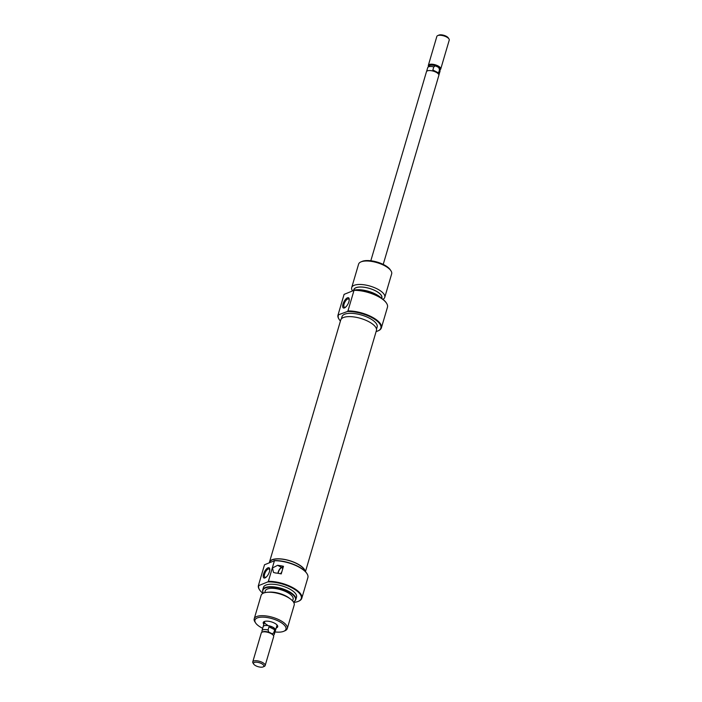 <?xml version="1.0" encoding="UTF-8"?>
<svg xmlns="http://www.w3.org/2000/svg" width="702" height="702" viewBox="0 0 702 702"><rect width="100%" height="100%" fill="white"/><g stroke="black" fill="none" stroke-linecap="round" stroke-linejoin="round"><path stroke-width="1.05" d="M370.823 260.758L426.465 71.718A6.458 2.492 16.4 0 1 435.986 72.192A6.458 2.492 16.4 0 1 438.855 75.368L383.222 264.408M438.899 75.079L440.014 71.288A6.415 2.475 -163.6 0 0 440.049 70.902L439.882 69.103A5.739 2.211 -163.6 0 0 438.741 67.515A5.739 2.211 -163.6 0 0 435.494 65.865A5.739 2.211 -163.6 0 0 429.659 65.444A5.739 2.211 -163.6 0 0 428.992 65.9L427.878 67.322A6.415 2.475 -163.6 0 0 427.702 67.664L426.588 71.455M439.943 69.805A6.458 2.492 -163.6 0 0 440.733 69.007A6.458 2.492 -163.6 0 0 437.864 65.83A6.458 2.492 -163.6 0 0 429.255 64.505A6.458 2.492 -163.6 0 0 428.334 65.356A6.458 2.492 -163.6 0 0 428.562 66.453M448.973 38.926L448.262 37.864A5.388 2.071 -163.6 0 0 446.095 36.179A5.388 2.071 -163.6 0 0 438.873 35.1L437.706 35.609A6.458 2.492 16.4 0 1 446.375 36.908A6.458 2.492 16.4 0 1 448.973 38.926A6.458 2.492 16.4 0 1 449.245 40.093L440.733 69.007M263.101 626.921A6.458 2.492 16.4 0 1 263.145 626.632A6.458 2.492 16.4 0 1 272.666 627.105A6.458 2.492 16.4 0 1 275.535 630.282A6.458 2.492 16.4 0 1 275.412 630.545M265.154 665.557L273.666 636.644A6.458 2.492 -163.6 0 0 273.394 635.477A6.458 2.492 -163.6 0 0 270.796 633.458A6.458 2.492 -163.6 0 0 262.188 632.133A6.458 2.492 -163.6 0 0 262.127 632.16A6.458 2.492 -163.6 0 0 261.267 632.993L252.755 661.907A6.458 2.492 16.4 0 1 262.285 662.381A6.458 2.492 16.4 0 1 265.154 665.557A6.458 2.492 16.4 0 1 264.294 666.391L263.127 666.9A5.388 2.071 -163.6 0 0 261.451 663.557A5.388 2.071 -163.6 0 0 255.475 662.205A5.388 2.071 -163.6 0 0 253.738 664.136A5.388 2.071 -163.6 0 0 255.905 665.821A5.388 2.071 -163.6 0 0 263.127 666.9M273.394 635.477L272.92 634.766A5.739 2.211 -163.6 0 0 272.051 633.871A5.739 2.211 -163.6 0 0 268.805 632.221A5.739 2.211 -163.6 0 0 262.969 631.8A5.739 2.211 -163.6 0 0 262.917 631.818A5.739 2.211 -163.6 0 0 262.855 631.844M273.438 635.547L274.122 634.678A6.415 2.475 -163.6 0 0 274.298 634.336A6.415 2.475 -163.6 0 0 273.771 632.844L272.051 633.871M253.738 664.136L253.027 663.074A6.458 2.492 16.4 0 1 252.755 661.907M274.298 634.336L275.5 630.273A6.415 2.475 -163.6 0 0 272.648 627.114L274.684 629.729L273.771 632.844M268.805 632.221L268.067 629.948A6.415 2.475 -163.6 0 0 261.986 630.712A6.415 2.475 -163.6 0 0 261.951 631.098L262.057 632.195M268.067 629.948L268.98 626.833L274.684 629.729M268.98 626.833L272.648 627.114A6.415 2.475 -163.6 0 0 263.18 626.649L261.986 630.712M440.049 70.902A6.415 2.475 -163.6 0 0 439.487 69.796L438.566 72.911L435.968 72.201L432.862 70.007L433.783 66.892A6.415 2.475 -163.6 0 0 427.878 67.322M439.487 69.796L438.741 67.515L435.494 65.865L433.783 66.892M428.334 65.356L436.846 36.443A6.458 2.492 16.4 0 1 437.706 35.609M432.862 70.007L438.566 72.911M269.392 562.46A18.594 7.16 16.4 0 1 269.454 562.188L340.733 320.007A18.594 7.16 16.4 0 1 347.095 316.716A18.594 7.16 16.4 0 1 367.102 320.84A18.594 7.16 16.4 0 1 376.421 330.51L305.449 571.656M269.454 562.188A18.594 7.16 16.4 0 1 275.816 558.889A18.594 7.16 16.4 0 1 294.419 562.39A18.594 7.16 16.4 0 1 305.221 571.419M376.114 331.546A22.183 8.538 -163.6 0 0 377.922 330.932A22.183 8.538 -163.6 0 0 371.016 317.172A22.183 8.538 -163.6 0 0 347.297 311.539L347.955 310.933A22.613 8.705 16.4 0 1 371.349 316.699A22.613 8.705 16.4 0 1 381.397 327.825A22.613 8.705 16.4 0 1 378.387 330.73A22.613 8.705 16.4 0 1 378.15 330.835M381.397 327.825L387.46 307.23A22.613 8.705 -163.6 0 0 386.504 303.167A22.613 8.705 -163.6 0 0 377.413 296.104A22.613 8.705 -163.6 0 0 354.019 290.338L344.094 294.375A22.613 8.705 -163.6 0 0 344.068 294.463A22.613 8.705 -163.6 0 0 344.041 294.55M353.58 290.18A22.183 8.538 16.4 0 1 377.307 295.814A22.183 8.538 16.4 0 1 386.223 302.737A22.183 8.538 16.4 0 1 386.354 302.948M343.024 304.045A5.704 2.29 116.9 0 1 347.042 298.008A5.704 2.29 116.9 0 1 349.201 300.324A5.704 2.29 116.9 0 1 348.912 301.649A5.704 2.29 116.9 0 1 345.84 306.95A5.704 2.29 116.9 0 1 343.024 304.045M349.14 300.719A4.633 1.86 -63.1 0 0 348.569 298.973A4.633 1.86 -63.1 0 0 344.085 304.071A4.633 1.86 -63.1 0 0 344.375 307.23A4.633 1.86 -63.1 0 0 346.112 306.66M354.08 290.163A16.98 6.537 16.4 0 1 375.465 294.041A16.98 6.537 16.4 0 1 381.361 298.192M380.387 297.551A17.234 6.634 -163.6 0 0 375.482 294.375A17.234 6.634 -163.6 0 0 355.247 290.154M360.889 261.925L362.065 261.416A16.155 6.221 16.4 0 1 383.74 264.663A16.155 6.221 16.4 0 1 390.233 269.708L390.935 270.77A17.234 6.634 -163.6 0 0 384.012 265.391A17.234 6.634 -163.6 0 0 360.889 261.925A17.234 6.634 -163.6 0 0 358.599 264.136L351.693 287.609A17.234 6.634 16.4 0 1 377.106 288.855A17.234 6.634 16.4 0 1 384.757 297.332A17.234 6.634 16.4 0 1 382.923 299.333M381.677 298.411A14.645 5.642 -163.6 0 0 375.386 290.725A14.645 5.642 -163.6 0 0 361.135 286.986A14.645 5.642 -163.6 0 0 353.703 290.172M352.395 290.663A17.234 6.634 16.4 0 1 351.693 287.609M353.747 290.172L353.887 289.689A14.54 5.598 16.4 0 1 375.324 290.742A14.54 5.598 16.4 0 1 381.783 297.894L381.642 298.385M341.374 318.875L342.023 316.655A18.305 7.046 16.4 0 1 369.024 317.988A18.305 7.046 16.4 0 1 377.149 326.992L376.491 329.212M354.019 290.338L347.955 310.933M339.101 319.34A22.613 8.705 16.4 0 1 338.961 319.12A22.613 8.705 16.4 0 1 338.004 315.058A22.613 8.705 16.4 0 1 338.031 314.97L347.297 311.539M344.094 294.375L338.031 314.97M340.839 305.431L339.952 308.45M338.461 315.137A22.183 8.538 -163.6 0 0 339.241 319.55A22.183 8.538 -163.6 0 0 340.426 321.042M384.757 297.332L391.663 273.868A17.234 6.634 -163.6 0 0 390.935 270.77M263.838 624.253A7.538 2.905 16.4 0 1 264.233 621.551A7.538 2.905 16.4 0 1 274.35 623.06A7.538 2.905 16.4 0 1 277.378 625.412A7.538 2.905 16.4 0 1 276.237 627.904M275.535 630.282L276.939 625.517A6.458 2.492 -163.6 0 0 276.921 624.85M293.717 602.413A22.183 8.538 -163.6 0 0 298.341 601.333A22.183 8.538 -163.6 0 0 291.435 587.574A22.183 8.538 -163.6 0 0 267.716 581.94L268.375 581.335A22.613 8.705 16.4 0 1 291.769 587.1A22.613 8.705 16.4 0 1 301.807 598.227L307.871 577.632A22.613 8.705 -163.6 0 0 306.923 573.569A22.613 8.705 -163.6 0 0 297.832 566.505A22.613 8.705 -163.6 0 0 274.429 560.74L264.505 564.777A22.613 8.705 -163.6 0 0 264.478 564.864A22.613 8.705 -163.6 0 0 264.461 564.952M273.999 560.582A22.183 8.538 16.4 0 1 297.718 566.216A22.183 8.538 16.4 0 1 306.634 573.139A22.183 8.538 16.4 0 1 306.774 573.35M301.807 598.227A22.613 8.705 16.4 0 1 298.806 601.131A22.613 8.705 16.4 0 1 298.569 601.237M282.581 569.34A3.773 1.509 -63.1 0 0 282.134 567.786A3.773 1.509 -63.1 0 0 278.483 571.937A3.773 1.509 -63.1 0 0 278.246 573.341M280.449 573.745A3.773 1.509 -63.1 0 0 281.958 571.463M269.436 571.665A5.704 2.29 116.9 0 1 266.365 576.965A5.704 2.29 116.9 0 1 263.557 574.061A5.704 2.29 116.9 0 1 267.567 568.023A5.704 2.29 116.9 0 1 269.726 570.34A5.704 2.29 116.9 0 1 269.436 571.665M269.665 570.735A4.633 1.86 -63.1 0 0 269.103 568.997A4.633 1.86 -63.1 0 0 264.619 574.096A4.633 1.86 -63.1 0 0 264.908 577.255A4.633 1.86 -63.1 0 0 266.646 576.675M293.427 601.956A16.98 6.537 -163.6 0 0 294.524 601.254A16.98 6.537 -163.6 0 0 287.908 591.523A16.98 6.537 -163.6 0 0 270.323 587.197A16.98 6.537 -163.6 0 0 262.908 591.944A16.98 6.537 -163.6 0 0 263.443 593.129M262.846 591.733A17.234 6.634 16.4 0 1 262.776 591.514A17.234 6.634 16.4 0 1 262.741 589.838A17.234 6.634 16.4 0 1 288.153 591.093A17.234 6.634 16.4 0 1 295.805 599.569A17.234 6.634 16.4 0 1 294.866 600.956A17.234 6.634 16.4 0 1 294.691 601.105M275.008 631.932A16.155 6.221 -163.6 0 0 283.81 631.273A16.155 6.221 -163.6 0 0 278.782 621.252A16.155 6.221 -163.6 0 0 260.863 617.19A16.155 6.221 -163.6 0 0 255.642 622.99A16.155 6.221 -163.6 0 0 262.136 628.036A16.155 6.221 -163.6 0 0 262.697 628.308M255.642 622.99L254.94 621.919A17.234 6.634 16.4 0 1 254.212 618.822A17.234 6.634 16.4 0 1 279.624 620.077A17.234 6.634 16.4 0 1 287.276 628.553A17.234 6.634 16.4 0 1 284.986 630.765L283.81 631.273M267.576 592.26L269.48 592.128A14.645 5.642 16.4 0 1 285.582 595.831A14.645 5.642 16.4 0 1 288.899 597.85L290.426 598.981A17.234 6.634 -163.6 0 0 286.53 596.603A17.234 6.634 -163.6 0 0 267.576 592.26A17.234 6.634 -163.6 0 0 261.118 595.357L254.212 618.822M292.602 600.912L293.111 599.192A14.54 5.598 -163.6 0 0 286.653 592.04A14.54 5.598 -163.6 0 0 265.216 590.979L264.707 592.699M295.805 599.569L296.534 597.095A17.234 6.634 -163.6 0 0 288.882 588.609A17.234 6.634 -163.6 0 0 263.469 587.363L262.741 589.838M304.896 571.086A18.305 7.046 -163.6 0 0 296.735 563.592A18.305 7.046 -163.6 0 0 269.735 562.267L269.717 562.32M259.521 589.741A22.613 8.705 16.4 0 1 259.371 589.522A22.613 8.705 16.4 0 1 258.424 585.459A22.613 8.705 16.4 0 1 258.45 585.371L264.505 564.777M268.375 581.335L274.429 560.74M283.476 566.286A22.613 8.705 -163.6 0 0 277.597 565.329L272.499 567.953L273.473 572.446L275.351 572.955A22.613 8.705 16.4 0 1 281.23 573.911L283.476 566.286M267.716 581.94L258.88 585.529A22.183 8.538 -163.6 0 0 259.652 589.952A22.183 8.538 -163.6 0 0 262.952 593.365M287.276 628.553L294.182 605.089A17.234 6.634 -163.6 0 0 290.426 598.981M264.926 621.323A6.458 2.492 -163.6 0 0 264.549 621.867A6.458 2.492 -163.6 0 0 267.418 625.043M277.957 573.297A4.309 1.729 -63.1 0 1 281.546 567.339L283.389 566.584M281.546 567.339L277.597 565.329M264.549 621.867L263.145 626.632M262.917 631.818L262.127 632.16M377.922 330.932L378.387 330.73M338.004 315.058L340.128 307.845M340.707 305.87L344.068 294.463M298.341 601.333L298.806 601.131M264.478 564.864L258.424 585.459"/></g></svg>
